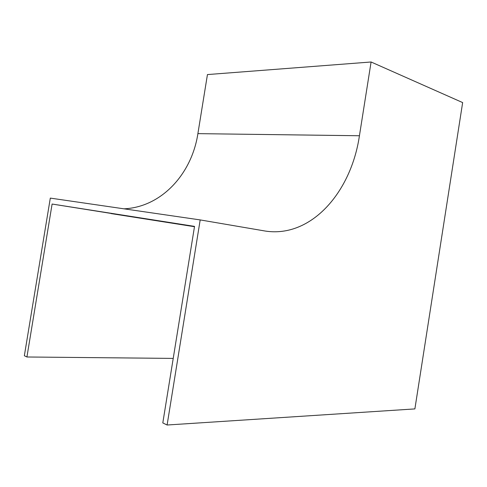 <?xml version="1.0" encoding="UTF-8"?>
<svg xmlns="http://www.w3.org/2000/svg" width="487" height="487" viewBox="0 0 487 487"><rect width="100%" height="100%" fill="white"/><g stroke="black" fill="none" stroke-linecap="round" stroke-linejoin="round"><path stroke-width="0.73" d="M167.102 425.011L414.887 408.91L462.65 102.58L371.088 61.989L359.43 135.745C351.182 192.085 311.376 237.979 265.531 231.094L200.187 219.917L167.102 425.011L162.804 422.923L194.532 226.376L52.103 204.041L26.925 356.989L173.22 358.408M26.925 356.989L24.35 355.741L50.313 198.106L200.187 219.917M371.088 61.989L207.444 74.572L197.892 133.639C191.787 173.902 161.52 207.164 123.996 208.826M111.103 213.586L194.477 226.705L52.103 204.041M359.43 135.745L197.892 133.639"/></g></svg>
